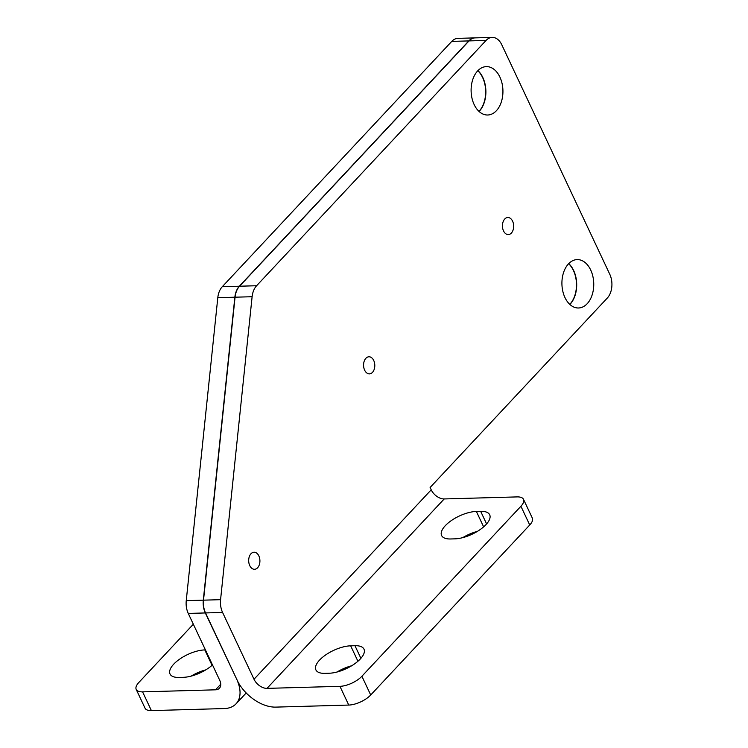 <?xml version="1.0" encoding="UTF-8"?>
<svg xmlns="http://www.w3.org/2000/svg" width="748" height="748" viewBox="0 0 748 748"><rect width="100%" height="100%" fill="white"/><g stroke="black" fill="none" stroke-linecap="round" stroke-linejoin="round"><path stroke-width="1.12" d="M238.098 682.139L205.317 612.949A17.082 11.229 -91.6 0 1 203.306 600.167L234.853 297.208A17.082 11.229 -91.6 0 1 239.341 286.222L468.809 40.916A17.082 11.229 -91.6 0 1 474.943 37.886A17.082 11.229 -91.6 0 1 475.045 37.886M478.954 111.377A24.207 15.914 88.4 0 0 479.122 111.2A24.207 15.914 88.4 0 0 477.813 70.733M569.77 304.361A24.207 15.914 88.4 0 0 569.929 304.184A24.207 15.914 88.4 0 0 568.63 263.717M237.948 682.298A34.174 21.449 43.1 0 1 236.069 703.793A34.174 21.449 43.1 0 1 224.335 708.552L151.395 710.6L142.578 691.863A17.082 7.125 154.8 0 1 136.211 689.422A17.082 7.125 154.8 0 1 138.801 682.513L193.339 624.206M474.943 37.886L457.888 38.363A17.082 11.229 88.4 0 0 451.755 41.392L222.287 286.699A17.082 11.229 88.4 0 0 217.799 297.685L186.252 600.644A17.082 11.229 88.4 0 0 188.262 613.425L219.688 680.213A11.388 7.153 -136.9 0 1 219.426 688.235A11.388 7.153 -136.9 0 1 215.518 689.815L142.578 691.863M212.507 664.944A24.207 10.098 154.8 0 1 183.344 677.323L179.053 677.445A24.207 10.098 154.8 0 1 170.02 673.985A24.207 10.098 154.8 0 1 179.791 659.035A24.207 10.098 154.8 0 1 204.802 649.919L205.429 649.9M205.793 669.862A24.207 10.098 -25.2 0 0 191.161 676.117M136.211 689.422L145.028 708.16A17.082 7.125 -25.2 0 0 151.395 710.6M431.213 489.818L430.109 487.481L607.301 298.05A17.082 11.229 88.4 0 0 609.779 274.282L501.777 44.768A17.082 11.229 88.4 0 0 492.212 37.4A17.082 11.229 88.4 0 0 486.078 40.429L256.601 285.736A17.082 11.229 88.4 0 0 252.113 296.722L220.576 599.681A17.082 11.229 88.4 0 0 222.586 612.462L254.011 679.249L431.213 489.818A11.388 7.153 43.1 0 0 444.2 498.944L266.999 688.375A11.388 7.153 43.1 0 1 254.011 679.249M372.495 372.354A8.546 5.619 -91.6 0 1 369.428 373.869A8.546 5.619 -91.6 0 1 363.575 365.491A8.546 5.619 -91.6 0 1 368.942 356.787A8.546 5.619 -91.6 0 1 374.486 362.715A8.546 5.619 -91.6 0 1 372.495 372.354M511.361 233.067A8.546 5.619 -91.6 0 1 508.294 234.582A8.546 5.619 -91.6 0 1 502.441 226.205A8.546 5.619 -91.6 0 1 507.817 217.5A8.546 5.619 -91.6 0 1 513.362 223.428A8.546 5.619 -91.6 0 1 511.361 233.067M257.602 567.769A8.546 5.619 -91.6 0 1 254.535 569.284A8.546 5.619 -91.6 0 1 248.682 560.907A8.546 5.619 -91.6 0 1 254.058 552.211A8.546 5.619 -91.6 0 1 259.603 558.13A8.546 5.619 -91.6 0 1 257.602 567.769M587.199 303.697A24.207 15.914 -91.6 0 1 578.513 307.989A24.207 15.914 -91.6 0 1 561.926 284.24A24.207 15.914 -91.6 0 1 577.157 259.593A24.207 15.914 -91.6 0 1 592.865 276.377A24.207 15.914 -91.6 0 1 587.199 303.697M496.392 110.723A24.207 15.914 -91.6 0 1 487.696 115.005A24.207 15.914 -91.6 0 1 471.118 91.256A24.207 15.914 -91.6 0 1 486.34 66.619A24.207 15.914 -91.6 0 1 502.048 83.393A24.207 15.914 -91.6 0 1 496.392 110.723M492.212 37.4L475.158 37.877A17.082 11.229 88.4 0 0 469.024 40.906L239.556 286.213A17.082 11.229 88.4 0 0 235.059 297.199L203.521 600.158A17.082 11.229 88.4 0 0 205.532 612.939L238.163 682.288A34.174 21.449 -136.9 0 0 275.816 707.112L348.755 705.065A17.082 7.125 -25.2 0 0 370.709 694.995L529.734 524.993A17.082 7.125 -25.2 0 0 532.324 518.074L523.506 499.337A17.082 7.125 154.8 0 1 520.917 506.256L529.734 524.993M351.663 665.767A24.207 10.098 -25.2 0 0 337.03 672.022M477.374 531.389A24.207 10.098 -25.2 0 0 462.731 537.644M370.709 694.995L361.892 676.257L520.917 506.256M523.506 499.337A17.082 7.125 154.8 0 0 517.13 496.906L444.2 498.944M361.892 676.257A17.082 7.125 154.8 0 1 339.938 686.327L266.999 688.375M324.922 673.35A24.207 10.098 154.8 0 1 315.89 669.89A24.207 10.098 154.8 0 1 325.661 654.939A24.207 10.098 154.8 0 1 350.672 645.823L354.963 645.702A24.207 10.098 154.8 0 1 363.986 649.161A24.207 10.098 154.8 0 1 354.225 664.112A24.207 10.098 154.8 0 1 329.214 673.228L324.922 673.35M480.665 511.323A24.207 10.098 154.8 0 1 489.688 514.783A24.207 10.098 154.8 0 1 479.926 529.734A24.207 10.098 154.8 0 1 454.915 538.85L450.623 538.971A24.207 10.098 154.8 0 1 441.601 535.512A24.207 10.098 154.8 0 1 451.362 520.561A24.207 10.098 154.8 0 1 476.373 511.445L480.665 511.323L486.602 523.937M477.925 70.621A24.207 15.914 -91.6 0 1 479.337 111.2A24.207 15.914 -91.6 0 1 479.066 111.48M568.732 263.605A24.207 15.914 -91.6 0 1 570.144 304.184A24.207 15.914 -91.6 0 1 569.873 304.464M205.317 612.949L188.262 613.425M204.802 649.919L212.058 665.337M220.754 684.224L215.518 689.815M468.809 40.916L451.755 41.392M239.341 286.222L222.287 286.699M234.853 297.208L217.799 297.685M203.306 600.167L186.252 600.644M339.938 686.327L348.755 705.065M476.373 511.445L483.629 526.873M350.672 645.823L357.927 661.251M354.963 645.702L360.891 658.324M222.586 612.462L205.532 612.939M220.576 599.681L203.521 600.158M252.113 296.722L235.059 297.199M256.601 285.736L239.556 286.213M486.078 40.429L469.024 40.906M236.069 703.793L246.195 692.966"/></g></svg>
